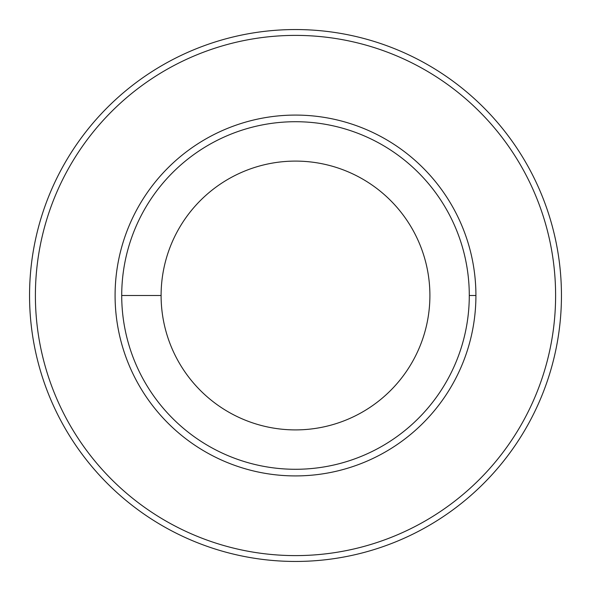 <?xml version="1.0" encoding="UTF-8"?>
<svg xmlns="http://www.w3.org/2000/svg" width="591" height="591" viewBox="0 0 591 591"><rect width="100%" height="100%" fill="white"/><g stroke="black" fill="none" stroke-linecap="round" stroke-linejoin="round"><path stroke-width="0.89" d="M561.45 295.5A265.95 265.95 0 0 1 295.5 561.45A265.95 265.95 0 0 1 29.55 295.5A265.95 265.95 0 0 1 295.5 29.55A265.95 265.95 0 0 1 561.45 295.5A265.95 265.95 0 0 1 295.5 561.45A265.95 265.95 0 0 1 29.55 295.5A265.95 265.95 0 0 1 295.5 29.55A265.95 265.95 0 0 1 561.45 295.5M469.284 295.5A173.784 173.784 0 0 1 295.5 469.284A173.784 173.784 0 0 1 121.716 295.5A173.784 173.784 -0 0 1 295.5 121.716A173.784 173.784 -0 0 1 469.284 295.5L475.918 295.5A180.418 180.418 0 0 0 295.5 115.082A180.418 180.418 0 0 0 115.082 295.5A180.418 180.418 0 0 1 295.5 115.082A180.418 180.418 0 0 1 475.918 295.5A180.418 180.418 0 0 1 295.5 475.918A180.418 180.418 0 0 1 115.082 295.5M555.606 295.5A260.106 260.106 0 0 1 295.5 555.606A260.106 260.106 0 0 1 35.394 295.5A260.106 260.106 0 0 1 295.5 35.394A260.106 260.106 0 0 1 555.606 295.5M161.099 295.5A134.401 134.401 180 0 1 295.5 161.099A134.401 134.401 180 0 1 429.901 295.5A134.401 134.401 0 0 1 295.5 429.901A134.401 134.401 0 0 1 161.099 295.5L121.716 295.5"/></g></svg>

